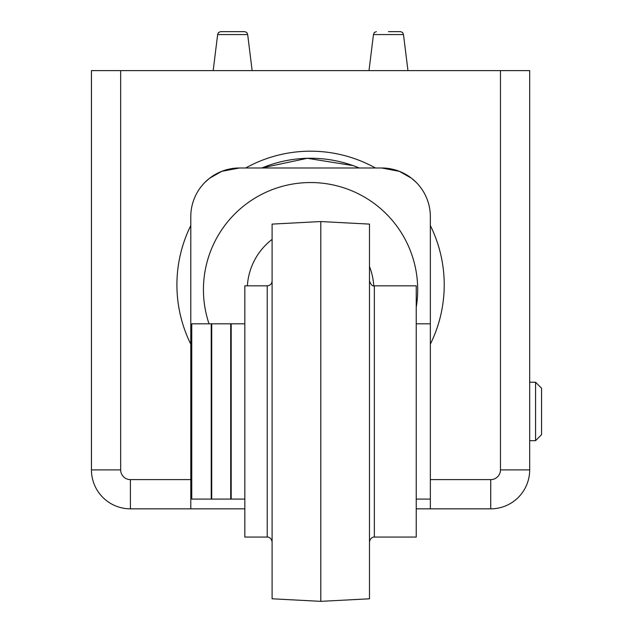 <?xml version="1.0" encoding="UTF-8"?>
<svg xmlns="http://www.w3.org/2000/svg" width="633" height="633" viewBox="0 0 633 633"><rect width="100%" height="100%" fill="white"/><g stroke="black" fill="none" stroke-linecap="round" stroke-linejoin="round"><path stroke-width="0.95" d="M211.232 411.45L211.232 323.803L191.759 323.803L191.759 499.097L211.232 499.097L211.232 411.45M231.195 411.45L231.195 323.803L211.723 323.803L211.723 499.097L231.195 499.097L231.195 411.45M244.829 499.097L230.713 499.097L230.713 323.803L244.829 323.803M267.229 537.077L267.229 285.823L244.829 285.823L244.829 537.077L267.229 537.077C267.063 536.879 271.264 536.871 272.095 541.943M374.356 537.077L374.356 285.823L416.229 285.823L416.229 537.077L374.356 537.077C374.57 536.879 370.337 536.839 369.482 541.943M369.482 224.106L369.482 598.794L320.789 601.35L320.789 221.55L369.482 224.106M320.789 221.55L272.095 224.106L272.095 598.794L320.789 601.35M535.573 382.237L535.573 440.663L541.547 434.689L541.547 388.211L535.573 382.237L529.679 382.237M211.723 382.237L211.232 382.237M191.759 382.237L190.786 382.237M416.229 508.837L490.725 508.837A38.953 38.953 0 0 0 529.679 469.884L529.679 70.603L91.453 70.603L91.453 469.884C91.65 474.877 91.65 474.877 91.453 469.884C91.65 474.877 91.65 474.877 91.453 469.884A38.953 38.953 0 0 0 130.406 508.837L244.829 508.837M416.229 307.298A107.119 107.119 0 0 0 293.269 183.95A107.119 107.119 0 0 0 209.025 323.803M211.232 329.777A107.119 107.119 0 0 0 211.723 330.964M430.345 508.837L430.345 344.154A133.658 133.658 0 0 0 430.345 225.546L430.345 216.684A48.694 48.694 0 0 0 411.6 178.284L399.383 171.345L381.659 167.99L399.383 171.345L411.6 178.284M209.531 178.284L221.748 171.345L239.472 167.99L221.748 171.345L209.531 178.284A48.694 48.694 0 0 0 190.786 216.684L190.786 225.546A133.658 133.658 0 0 0 190.786 344.154L190.786 508.837M262.125 167.99L359.259 167.99A126.6 126.6 0 0 0 261.872 167.99L262.125 167.887A126.6 126.6 0 0 0 261.872 167.99L239.472 167.99A48.694 48.694 0 0 0 190.786 216.684M209.515 178.3L204.807 182.486L209.515 178.3M430.345 216.684A48.694 48.694 0 0 0 381.659 167.99L375.44 167.99A133.658 133.658 0 0 0 245.691 167.99M411.616 178.3L416.324 182.486L411.616 178.3M375.44 167.99L359.259 167.99A126.6 126.6 0 0 0 359.006 167.887L353.072 165.601L307.258 158.297L262.125 167.887M190.786 225.546L190.786 344.154M430.345 344.154L430.345 225.546M247.384 285.823A63.3 63.3 0 0 1 272.095 239.401M369.482 266.525A63.3 63.3 0 0 1 373.747 285.784M217.641 34.57L247.677 34.57L246.838 32.52L244.749 31.65L220.561 31.65L218.48 32.52L217.641 34.57L213.179 70.603M388.472 31.65L400.57 31.65L402.651 32.52L403.49 34.57L373.454 34.57L374.293 32.52L376.382 31.65M120.666 70.603L120.666 469.884L91.453 469.884A38.953 38.953 0 0 0 130.406 508.837L130.406 479.616L190.786 479.616M430.345 479.616L490.725 479.616L490.725 508.837A38.953 38.953 0 0 0 529.679 469.884L500.466 469.884L500.466 70.603M120.666 469.884A9.74 9.74 0 0 0 130.406 479.616M490.725 479.616A9.74 9.74 0 0 0 500.466 469.884M430.345 323.803L416.229 323.803M430.345 499.097L416.229 499.097M374.356 285.823C372.528 286.448 370.906 284.826 369.482 280.957M267.229 285.823C270.188 285.538 271.81 283.916 272.095 280.957M190.786 440.663L191.759 440.663M211.232 440.663L211.723 440.663M529.679 440.663L535.573 440.663M247.677 34.57L252.132 70.603M373.454 34.57L368.999 70.603M403.49 34.57L407.953 70.603"/></g></svg>
